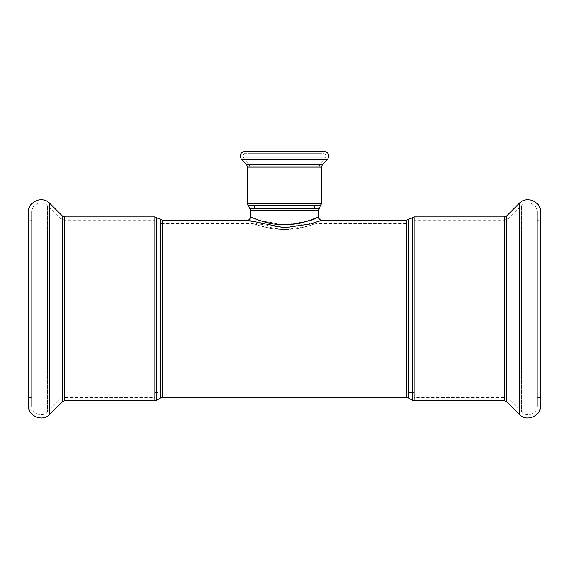 <?xml version="1.0" encoding="UTF-8"?>
<svg xmlns="http://www.w3.org/2000/svg" width="569" height="569" viewBox="0 0 569 569"><rect width="100%" height="100%" fill="white"/><g stroke="black" fill="none" stroke-linecap="round" stroke-linejoin="round"><path stroke-width="0.43" stroke-dasharray="2.85 2.13" d="M316.015 208.901L252.985 208.901L316.015 208.901L316.015 223.482L306.776 226.441L284.5 229.513L262.224 226.441L252.985 223.482L160.522 223.482L160.522 394.182L160.522 223.482M284.5 208.901L314.373 208.901L284.5 208.901M318.967 203.78L250.033 203.78L318.967 203.78L318.967 166.973L320.653 162.905L325.632 157.926C326.891 155.764 326.314 154.363 323.889 153.722L245.111 153.722L323.889 153.722M284.5 203.78L314.373 203.78L284.5 203.78M414.168 220.196L414.168 397.461L414.168 220.196L504.312 220.196L508.956 218.276L521.574 205.658C526.844 199.79 537.691 204.285 537.264 212.152L537.264 405.505L537.264 212.152M414.168 225.118L414.168 392.539L414.168 225.118L408.478 225.118L408.478 392.539L408.478 225.118M408.478 223.482L408.478 394.182L408.478 223.482L316.015 223.482M160.522 225.118L160.522 392.539L160.522 225.118L154.832 225.118L154.832 392.539L154.832 225.118M154.832 220.196L154.832 397.461L154.832 220.196L64.688 220.196L60.044 218.276L47.426 205.658C42.156 199.79 31.309 204.285 31.736 212.152L31.736 405.505L31.736 212.152M250.531 216.917L260.488 220.772L284.5 224.812L308.512 220.772L318.469 216.924M316.805 222.017L284.5 227.806L258.177 223.916L247.252 220.203M321.748 220.203L320.383 220.722M284.5 229.513C267.544 229.606 252.657 223.268 252.985 223.482C252.657 223.268 267.544 229.606 284.5 229.513C301.456 229.606 316.343 223.268 316.015 223.482C316.343 223.268 301.456 229.606 284.5 229.513M245.111 151.262L323.889 151.262M318.967 151.262L250.033 151.262L318.967 151.262L318.967 153.722L250.033 153.722L318.967 153.722M537.264 220.196L537.264 397.461L537.264 220.196L540.55 220.196L540.55 397.461L540.55 212.152M28.45 405.505L28.45 212.152M31.736 220.196L31.736 397.461L31.736 220.196L28.45 220.196L28.45 397.461L28.45 220.196M318.476 210.438L250.524 210.438M406.721 397.461L406.721 220.196M162.279 220.196L162.279 397.461M250.083 208.802L318.917 208.802M320.987 205.203L248.013 205.203M247.572 203.567L321.428 203.567M247.572 166.973L321.428 166.973M408.364 219.755L408.364 397.902M412.525 400.306L412.525 217.351M414.168 216.917L414.168 400.747M504.312 400.747L504.312 216.917M160.636 397.902L160.636 219.755M156.475 217.351L156.475 400.306M154.832 400.747L154.832 216.917M64.688 400.747L64.688 216.917M241.626 159.669L327.374 159.669M246.612 164.647L322.388 164.647M318.967 166.973L250.033 166.973L318.967 166.973M320.653 162.905L248.347 162.905L320.653 162.905M325.632 157.926L243.368 157.926L325.632 157.926M519.255 414.324L519.255 203.332M506.638 401.707L506.638 215.95M504.312 220.196L504.312 397.461L504.312 220.196M508.956 218.276L508.956 399.388L508.956 218.276M521.574 205.658L521.574 412.006L521.574 205.658M49.745 414.324L49.745 203.332M62.362 401.707L62.362 215.95M64.688 220.196L64.688 397.461L64.688 220.196M60.044 218.276L60.044 399.388L60.044 218.276M47.426 205.658L47.426 412.006L47.426 205.658M314.373 208.901L314.373 203.78M254.628 208.901L254.628 203.78M408.478 392.539L414.168 392.539M154.832 392.539L160.522 392.539M252.985 208.901L252.985 223.482M245.111 153.722C243.262 153.452 242.679 154.853 243.368 157.926L248.347 162.905L250.033 166.973L250.033 203.78M250.033 151.262L250.033 153.722M537.264 405.505C537.691 413.379 526.844 417.866 521.574 412.006L508.956 399.388L504.312 397.461L414.168 397.461M540.55 397.461L537.264 397.461M408.478 394.182L160.522 394.182M31.736 405.505C31.309 413.379 42.156 417.866 47.426 412.006L60.044 399.388L64.688 397.461L154.832 397.461M28.45 397.461L31.736 397.461"/><path stroke-width="0.85" d="M284.5 224.812C301.691 223.098 312.722 220.594 317.609 217.294C322.339 214.79 308.59 223.012 289.593 224.62C272.373 226.234 254.969 218.98 251.391 217.294C246.085 214.499 263.355 224.712 284.5 224.812M49.745 203.332L49.745 414.324C42.604 422.283 27.874 416.188 28.45 405.505L28.45 212.152C27.874 201.476 42.597 195.373 49.745 203.332L62.362 215.95L64.688 216.917L154.832 216.917L162.279 220.196L247.252 220.196L284.479 227.806L310.816 223.923L321.748 220.203L406.721 220.196L414.168 216.917L504.312 216.917L504.312 400.747L506.638 401.707L519.255 414.324C526.396 422.283 541.126 416.188 540.55 405.505L540.55 220.196M320.383 220.722L316.805 222.017M327.374 159.669L241.626 159.669C239.108 155.344 240.267 152.542 245.111 151.262L323.889 151.262C328.733 152.542 329.892 155.337 327.374 159.669L322.388 164.647L321.428 166.973L321.428 203.567L318.476 210.438L318.476 216.924C318.597 218.816 319.693 219.911 321.748 220.203M540.55 405.505L540.55 212.152C541.126 201.476 526.403 195.373 519.255 203.332L519.255 414.324M504.312 216.917L506.638 215.95L519.255 203.332M318.917 208.802L250.083 208.802L250.524 210.438L318.476 210.438M406.721 220.196L406.721 397.461L408.364 397.902L408.364 219.755M160.636 219.755L160.636 397.902L162.279 397.461L162.279 220.196M250.083 208.802L248.013 205.203L320.987 205.203M321.428 203.567L247.572 203.567L248.013 205.203M321.428 166.973L247.572 166.973L247.572 203.567M412.525 217.351L412.525 400.306L414.168 400.747L414.168 216.917M160.636 397.902L156.475 400.306L156.475 217.351M154.832 216.917L154.832 400.747L156.475 400.306M64.688 216.917L64.688 400.747L154.832 400.747M322.388 164.647L246.612 164.647L241.626 159.669M506.638 215.95L506.638 401.707M62.362 215.95L62.362 401.707L49.745 414.324M250.524 210.438L250.524 216.917C250.332 218.901 249.243 219.997 247.252 220.203M162.279 397.461L406.721 397.461M408.364 397.902L412.525 400.306M414.168 400.747L504.312 400.747M247.572 166.973L246.612 164.647M64.688 400.747L62.362 401.707"/></g></svg>
